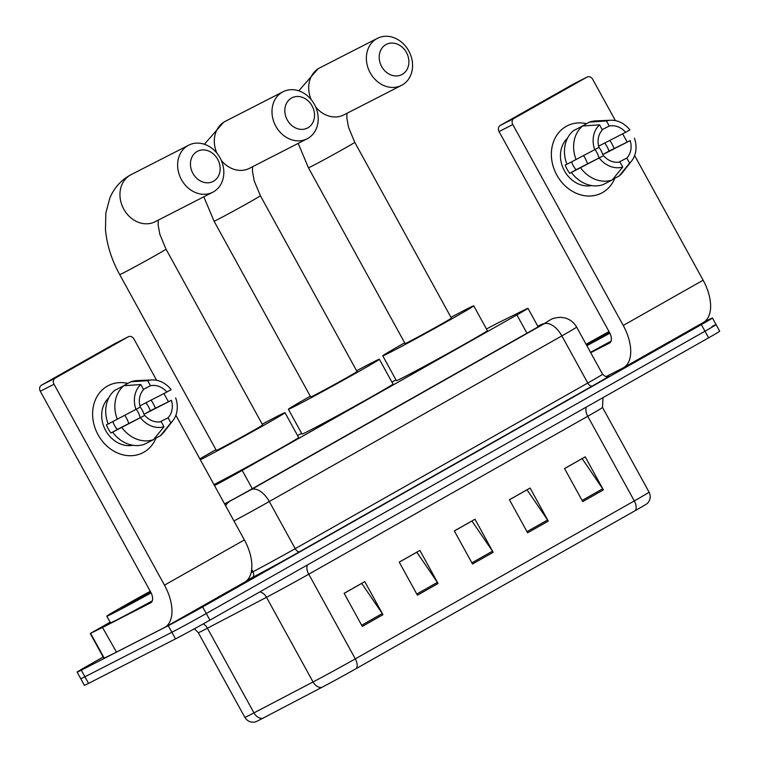 <?xml version="1.0" encoding="UTF-8"?>
<svg xmlns="http://www.w3.org/2000/svg" width="760" height="760" viewBox="0 0 760 760"><rect width="100%" height="100%" fill="white"/><g stroke="black" fill="none" stroke-linecap="round" stroke-linejoin="round"><path stroke-width="1.14" d="M214.529 485.611A28.31 0.541 -28.8 0 0 242.212 470.402L516.885 314.916A28.31 0.541 -28.8 0 0 527.962 308.303A28.31 0.541 -28.8 0 0 525.892 309.197L498.987 322.44A28.31 0.541 -28.8 0 0 496.917 323.484A28.31 0.541 -28.8 0 0 486.466 329.004M395.979 379.886L391.951 382.156M301.606 433.305L297.587 435.584M703.769 322.24L708.282 319.931A28.31 0.541 151.2 0 1 712.433 317.993A28.31 0.541 151.2 0 1 701.356 324.606L202.644 606.917A28.31 0.541 151.2 0 1 168.245 625.651L81.282 670.168A28.31 0.541 151.2 0 1 77.13 672.106A28.31 0.541 151.2 0 1 88.207 665.494L103.189 657.02M712.433 317.993L716.062 324.606A28.31 0.541 151.2 0 1 704.986 331.217L206.283 613.538A28.31 0.541 151.2 0 1 171.883 632.263L84.92 676.78A28.31 0.541 151.2 0 1 80.769 678.718A28.31 0.541 151.2 0 0 84.92 676.78L171.883 632.263A28.31 0.541 151.2 0 0 206.283 613.538L704.986 331.217A28.31 0.541 151.2 0 0 716.062 324.606A28.31 0.541 151.2 0 0 711.92 326.553M224.589 503.908A28.31 0.541 -28.8 0 0 252.624 488.509L531.971 330.372A28.31 0.541 -28.8 0 0 543.048 323.76A28.31 0.541 -28.8 0 0 540.977 324.662L537.814 326.22M635.369 510.549L356.373 668.486A30.951 0.598 151.2 0 1 321.717 687.439L262.637 718.342A30.951 0.598 151.2 0 1 255.237 722C250.762 722.76 247.304 721.211 244.834 717.336A37.753 0.722 -28.8 0 0 253.963 712.88L313.044 681.967A37.753 0.722 -28.8 0 0 355.309 658.863L634.296 500.925A9.433 5.139 60.5 0 1 635.369 510.549A30.951 0.598 151.2 0 0 647.434 503.386C650.475 500.023 651.016 496.27 649.068 492.109L602.519 407.445A37.753 0.722 151.2 0 1 587.755 416.262L308.76 574.199A37.753 0.722 151.2 0 1 266.494 597.303L207.413 628.216A37.753 0.722 151.2 0 1 203.822 630.078A37.753 0.722 151.2 0 1 198.293 632.662L194.332 628.814M716.062 324.606L719.701 331.217A28.31 0.541 151.2 0 1 708.624 337.829L209.921 620.15A28.31 0.541 151.2 0 1 175.522 638.875L88.549 683.392A28.31 0.541 151.2 0 1 84.407 685.339L77.13 672.106M362.301 626.392L344.118 593.313L364.781 581.619L382.964 614.688L362.301 626.392M527.62 532.798L509.438 499.728L530.1 488.034L548.283 521.103L527.62 532.798M582.721 501.609L564.547 468.53L585.209 456.836L603.392 489.906L582.721 501.609M417.411 595.194L399.228 562.115L419.89 550.42L438.073 583.49L417.411 595.194M472.511 563.996L454.328 530.927L475 519.222L493.173 552.302L472.511 563.996M454.356 530.964L471.931 521.008L492.489 551.181A7.553 4.114 60.5 0 1 493.173 552.302M399.247 562.153L416.831 552.207L437.389 582.378A7.553 4.114 60.5 0 1 438.073 583.49M564.566 468.568L582.141 458.622L602.699 488.784A7.553 4.114 60.5 0 1 603.392 489.906M509.456 499.767L527.041 489.81L547.599 519.982A7.553 4.114 60.5 0 1 548.283 521.103M344.137 593.351L361.722 583.395L382.28 613.567A7.553 4.114 60.5 0 1 382.964 614.688M586.102 344.308A47.187 0.902 151.2 0 1 609.017 331.578M609.729 332.889A30.761 0.589 151.2 0 1 586.663 345.334M586.292 344.66A30.761 0.589 151.2 0 1 609.168 331.854M609.871 333.174A47.187 0.902 151.2 0 1 586.862 345.686M611.059 341.135A47.187 0.902 151.2 0 1 590.491 352.308M566.19 126.388A37.753 31.654 -117.1 0 1 586.435 123.661A37.753 31.654 -117.1 0 0 567.169 125.856L567.169 125.856A37.753 31.654 -117.1 0 0 566.19 126.388A37.753 31.654 -117.1 0 0 556.823 175.056A37.753 31.654 -117.1 0 0 602.556 192.536A37.753 31.654 -117.1 0 1 601.578 193.068A37.753 31.654 -117.1 0 1 556.5 174.477A37.753 31.654 -117.1 0 1 566.19 126.388M609.824 140.419A37.753 31.654 -117.1 0 1 614.118 148.447A37.753 31.654 -117.1 0 0 609.824 140.419M614.821 178.258A37.753 31.654 -117.1 0 1 602.556 192.536A37.753 31.654 -117.1 0 0 614.821 178.258M606.081 376.618L623.114 367.897A37.753 20.558 -119.5 0 0 623.533 367.678A37.753 20.558 -119.5 0 0 623.238 325.451L512.781 124.535L499.054 131.566L609.51 332.481A9.433 5.139 60.5 0 1 609.586 343.035A9.433 5.139 60.5 0 1 609.482 343.092L590.71 352.697M623.533 367.678L703.437 322.44A37.753 20.558 -119.5 0 0 703.142 280.221L634.619 155.572M627.019 141.75L622.668 133.836M615.4 120.621L592.686 79.296A4.721 3.952 62.9 0 0 587.091 77.045A4.721 3.952 62.9 0 0 586.967 77.111L573.239 84.141A4.721 3.952 -117.1 0 1 573.363 84.075A4.721 3.952 -117.1 0 1 573.486 84.018M499.054 131.566A4.721 3.952 -117.1 0 1 500.222 125.476L513.959 118.446L586.967 77.111M513.959 118.446A4.721 3.952 62.9 0 0 512.781 124.535M500.222 125.476L573.239 84.141M583.585 155.677A23.588 19.779 -117.1 0 1 587.489 163.894M602.177 129.647L609.225 126.036A18.877 15.827 -117.1 0 1 625.651 132.316L598.633 146.138M612.76 179.303L619.125 176.054L629.622 163.143L626.829 158.061A18.877 15.827 -117.1 0 0 630.192 140.581L602.727 154.641A18.877 15.827 62.9 0 0 598.928 147.279M626.829 158.061L618.83 162.155M595.023 149.654A18.877 15.827 -117.1 0 1 598.947 158.023M591.764 185.582A27.369 22.952 -117.1 0 1 563.948 169.917A27.369 22.952 -117.1 0 1 567.501 138.196M566.903 164.169L565.174 165.062A27.369 22.952 -117.1 0 0 569.715 173.327L603.516 155.686L576.052 169.746A18.877 15.827 62.9 0 1 571.644 161.899M630.192 140.581L609.073 151.05A27.369 22.952 -117.1 0 0 604.713 143.032M603.516 155.686A18.877 15.827 -117.1 0 0 619.942 161.965L622.734 167.048L612.237 179.949L603.079 184.632A31.141 26.115 -117.1 0 1 571.501 172.567M566.96 164.302A31.141 26.115 -117.1 0 1 573.429 130.691L582.578 126.008L599.545 124.849L602.338 129.941A18.877 15.827 -117.1 0 0 598.975 147.421L566.96 164.302M634.429 138.187A24.538 20.577 -117.1 0 1 631.598 161.016L622.44 172.625A31.141 26.115 -117.1 0 1 619.125 176.054M612.237 179.949A31.141 26.115 -117.1 0 1 580.659 167.884M576.108 159.609A31.141 26.115 -117.1 0 1 582.578 126.008M631.598 161.016A24.538 20.577 -117.1 0 1 629.622 163.143M622.734 167.048A24.538 20.577 -117.1 0 1 599.279 158.08M594.738 149.815A24.538 20.577 -117.1 0 1 599.545 124.849M609.225 126.036L606.433 120.954L589.466 122.103L580.478 127.082M589.466 122.103A31.141 26.115 -117.1 0 1 595.954 120.878L610.726 120.251A24.538 20.577 -117.1 0 1 629.888 129.912L625.651 132.316M606.433 120.954A24.538 20.577 -117.1 0 1 610.726 120.251M602.727 154.641L609.073 151.05M569.715 173.327L576.052 169.746M385.861 44.631A16.986 14.24 62.9 0 0 381.644 66.528A16.986 14.24 62.9 0 0 402.22 74.394A16.986 14.24 62.9 0 0 406.438 52.487A16.986 14.24 62.9 0 0 385.861 44.631M402.192 85.006A26.429 22.154 -117.1 0 1 401.508 85.377A26.429 22.154 -117.1 0 1 369.959 72.361A26.429 22.154 -117.1 0 1 376.741 38.703A26.429 22.154 -117.1 0 1 377.425 38.332A26.429 22.154 -117.1 0 1 408.975 51.347A26.429 22.154 -117.1 0 1 402.192 85.006M405.08 343.558A26.429 0.503 -28.8 0 0 408.956 341.753A26.429 0.503 -28.8 0 0 435.052 327.645A26.429 0.503 -28.8 0 0 451.392 318.098L354.758 142.31A26.429 0.503 -28.8 0 1 344.413 148.485A26.429 0.503 -28.8 0 1 312.312 165.965A26.429 0.503 -28.8 0 1 308.446 167.77L405.08 343.558M450.984 317.347A51.908 0.997 151.2 0 1 466.127 309.387A51.908 0.997 151.2 0 1 473.727 305.824A51.908 0.997 151.2 0 1 441.617 324.567A51.908 0.997 151.2 0 1 390.355 352.279A51.908 0.997 151.2 0 1 382.755 355.832A51.908 0.997 151.2 0 1 404.671 342.808M473.727 305.824L487.359 330.628A51.908 0.997 151.2 0 1 455.259 349.372A51.908 0.997 151.2 0 1 403.987 377.084A51.908 0.997 151.2 0 1 396.387 380.646L382.755 355.832M291.488 98.049A16.986 14.24 62.9 0 0 287.27 119.956A16.986 14.24 62.9 0 0 307.857 127.813A16.986 14.24 62.9 0 0 312.075 105.915A16.986 14.24 62.9 0 0 291.488 98.049M307.828 138.424A26.429 22.154 -117.1 0 1 307.135 138.795A26.429 22.154 -117.1 0 1 275.585 125.789A26.429 22.154 -117.1 0 1 282.368 92.121A26.429 22.154 -117.1 0 1 283.052 91.751A26.429 22.154 -117.1 0 1 314.602 104.766A26.429 22.154 -117.1 0 1 307.828 138.424M310.716 396.986A26.429 0.503 -28.8 0 0 314.583 395.171A26.429 0.503 -28.8 0 0 340.68 381.064A26.429 0.503 -28.8 0 0 357.029 371.526L260.385 195.738A26.429 0.503 -28.8 0 1 250.049 201.903A26.429 0.503 -28.8 0 1 217.949 219.383A26.429 0.503 -28.8 0 1 214.073 221.198L310.716 396.986M356.611 370.776A51.908 0.997 151.2 0 1 371.754 362.805A51.908 0.997 151.2 0 1 379.354 359.252A51.908 0.997 151.2 0 1 347.253 377.986A51.908 0.997 151.2 0 1 295.982 405.697A51.908 0.997 151.2 0 1 288.382 409.26A51.908 0.997 151.2 0 1 310.298 396.235M379.354 359.252L392.996 384.056A51.908 0.997 151.2 0 1 360.886 402.791A51.908 0.997 151.2 0 1 309.624 430.502A51.908 0.997 151.2 0 1 302.024 434.065L288.382 409.26M197.125 151.468A16.986 14.24 62.9 0 0 192.907 173.375A16.986 14.24 62.9 0 0 213.484 181.241A16.986 14.24 62.9 0 0 217.702 159.334A16.986 14.24 62.9 0 0 197.125 151.468M213.456 191.852A26.429 22.154 -117.1 0 1 212.772 192.223A26.429 22.154 -117.1 0 1 181.222 179.208A26.429 22.154 -117.1 0 1 187.995 145.549A26.429 22.154 -117.1 0 1 188.689 145.179A26.429 22.154 -117.1 0 1 220.238 158.194A26.429 22.154 -117.1 0 1 213.456 191.852M216.343 450.404A26.429 0.503 -28.8 0 0 220.219 448.59A26.429 0.503 -28.8 0 0 246.316 434.483A26.429 0.503 -28.8 0 0 262.656 424.945L166.022 249.156A26.429 0.503 -28.8 0 1 155.677 255.331A26.429 0.503 -28.8 0 1 123.576 272.812A26.429 0.503 -28.8 0 1 119.71 274.616L216.343 450.404M262.248 424.194A51.908 0.997 151.2 0 1 277.39 416.233A51.908 0.997 151.2 0 1 284.99 412.67A51.908 0.997 151.2 0 1 252.88 431.414A51.908 0.997 151.2 0 1 201.618 459.125A51.908 0.997 151.2 0 1 200.326 459.781M199.851 458.907A51.908 0.997 151.2 0 1 215.935 449.654M284.99 412.67L298.623 437.475A51.908 0.997 151.2 0 1 266.522 456.219A51.908 0.997 151.2 0 1 215.251 483.93A51.908 0.997 151.2 0 1 213.968 484.585M107.436 386.089A37.753 31.654 -117.1 0 1 127.68 383.363A37.753 31.654 -117.1 0 0 108.414 385.567L108.414 385.567A37.753 31.654 -117.1 0 0 107.436 386.089A37.753 31.654 -117.1 0 0 98.069 434.767A37.753 31.654 -117.1 0 0 143.802 452.238A37.753 31.654 -117.1 0 1 142.823 452.77A37.753 31.654 -117.1 0 1 97.745 434.178A37.753 31.654 -117.1 0 1 107.436 386.089M151.069 400.121A37.753 31.654 -117.1 0 1 155.363 408.148A37.753 31.654 -117.1 0 0 151.069 400.121M156.066 437.959A37.753 31.654 -117.1 0 1 143.802 452.238A37.753 31.654 -117.1 0 0 156.066 437.959M102.514 627.466L116.498 652.099L102.514 627.466L90.25 633.489L110.076 622.212M116.498 652.099L164.359 627.598A37.753 20.558 -119.5 0 0 164.777 627.38A37.753 20.558 -119.5 0 0 164.483 585.153L54.026 384.237L40.299 391.267L150.755 592.183A9.433 5.139 60.5 0 1 150.832 602.737A9.433 5.139 60.5 0 1 150.727 602.794L102.866 627.294M116.156 652.279L103.892 658.293L90.25 633.489M164.777 627.38L244.682 582.141A37.753 20.558 -119.5 0 0 244.387 539.923L175.864 415.273M168.264 401.46L163.913 393.537M156.645 380.323L133.931 338.998A4.721 3.952 62.9 0 0 128.335 336.747A4.721 3.952 62.9 0 0 128.212 336.813L114.484 343.843A4.721 3.952 -117.1 0 1 114.608 343.776A4.721 3.952 -117.1 0 1 114.731 343.719M40.299 391.267A4.721 3.952 -117.1 0 1 41.467 385.177L55.204 378.147L128.212 336.813M55.204 378.147A4.721 3.952 62.9 0 0 54.026 384.237M41.467 385.177L114.484 343.843M124.83 415.378A23.588 19.779 -117.1 0 1 128.734 423.595M143.421 389.348L150.47 385.738A18.877 15.827 -117.1 0 1 166.896 392.017L139.878 405.849M154.005 439.014L160.369 435.755L170.867 422.845L168.074 417.762A18.877 15.827 -117.1 0 0 171.437 400.283L143.972 414.342A18.877 15.827 62.9 0 0 140.173 406.98M168.074 417.762L160.075 421.857M136.268 409.355A18.877 15.827 -117.1 0 1 140.191 417.724M133.009 445.284A27.369 22.952 -117.1 0 1 105.194 429.618A27.369 22.952 -117.1 0 1 108.746 397.898M108.148 423.871L106.419 424.764A27.369 22.952 -117.1 0 0 110.96 433.029L144.761 415.387L117.296 429.447A18.877 15.827 62.9 0 1 112.888 421.601M171.437 400.283L150.318 410.751A27.369 22.952 -117.1 0 0 145.958 402.733M144.761 415.387A18.877 15.827 -117.1 0 0 161.186 421.667L163.98 426.749L153.482 439.651L144.324 444.334A31.141 26.115 -117.1 0 1 112.746 432.269M108.205 424.004A31.141 26.115 -117.1 0 1 114.674 390.393L123.823 385.709L140.79 384.55L143.583 389.642A18.877 15.827 -117.1 0 0 140.22 407.123L108.205 424.004M175.674 397.888A24.538 20.577 -117.1 0 1 172.843 420.717L163.685 432.335A31.141 26.115 -117.1 0 1 160.369 435.755M153.482 439.651A31.141 26.115 -117.1 0 1 121.904 427.585M117.353 419.32A31.141 26.115 -117.1 0 1 123.823 385.709M172.843 420.717A24.538 20.577 -117.1 0 1 170.867 422.845M163.98 426.749A24.538 20.577 -117.1 0 1 140.524 417.781M135.983 409.516A24.538 20.577 -117.1 0 1 140.79 384.55M150.47 385.738L147.677 380.655L130.71 381.815L121.723 386.783M130.71 381.815A31.141 26.115 -117.1 0 1 137.199 380.589L151.971 379.952A24.538 20.577 -117.1 0 1 171.133 389.614L166.896 392.017M147.677 380.655A24.538 20.577 -117.1 0 1 151.971 379.952M143.972 414.342L150.318 410.751M110.96 433.029L117.296 429.447M151.116 592.876A47.187 0.902 151.2 0 1 113.686 612.978A47.187 0.902 151.2 0 1 106.78 616.217A47.187 0.902 151.2 0 1 150.261 591.28M152.304 600.837A47.187 0.902 151.2 0 1 117.325 619.59A47.187 0.902 151.2 0 1 110.418 622.829L106.78 616.217M150.974 592.591A30.761 0.589 151.2 0 1 125.675 606.195A30.761 0.589 151.2 0 1 121.182 608.313A30.761 0.589 151.2 0 1 150.413 591.556M526.946 333.212L516.885 314.916M252.273 488.708L242.212 470.402M607.772 376.504A42.465 0.817 151.2 0 1 592.334 385.994L299.763 551.617A42.465 0.817 151.2 0 1 252.215 577.619L247.133 580.279M701.356 324.606L708.624 337.829M81.282 670.168L88.549 683.392M168.245 625.651L175.522 638.875M202.644 606.917L209.921 620.15M602.547 374.214L576.631 327.085A37.753 0.722 151.2 0 1 561.868 335.901L587.774 383.03A37.753 0.722 -28.8 0 0 602.547 374.214C607.487 378.727 608.133 375.725 607.962 376.447M251.693 569.496L252.938 571.767A37.753 0.722 -28.8 0 0 295.203 548.663L587.774 383.03A4.721 2.565 -119.5 0 0 592.334 385.994M251.123 572.717L252.938 571.767A4.721 3.448 62.4 0 1 252.215 577.619M224.637 503.994L251.047 489.678L543.619 324.055A18.877 10.279 60.5 0 1 561.868 335.901L269.287 501.524L295.203 548.663A4.721 2.565 -119.5 0 0 299.763 551.617M251.047 489.678A18.877 10.279 60.5 0 1 269.287 501.524A37.753 0.722 151.2 0 1 233.966 520.961M549.622 320.245L550.373 319.846A18.877 17.375 -116.2 0 0 549.622 320.245L543.619 324.055M225.634 505.808A18.877 13.803 -117.6 0 1 229.909 501.229M356.373 668.486A9.433 5.139 -119.5 0 0 355.309 658.863L308.76 574.199A9.433 5.139 60.5 0 1 307.477 564.927M321.717 687.439A9.433 6.897 -117.6 0 1 313.044 681.967L266.494 597.303A9.433 6.897 62.4 0 0 259.815 591.897M586.473 406.98A9.433 5.139 60.5 0 0 587.755 416.262L634.296 500.925A37.753 0.722 -28.8 0 0 649.068 492.109M262.637 718.342A9.433 6.897 -117.6 0 1 253.963 712.88L207.413 628.216A9.433 6.897 62.4 0 0 203.338 623.846M471.884 562.846L492.489 551.181M526.984 531.649L547.599 519.982M582.093 500.46L602.699 488.784M416.774 594.044L437.389 582.378M361.665 625.233L382.28 613.567M623.238 325.451L703.142 280.221M298.747 90.829L318.155 68.713L319.751 67.859A26.429 22.154 62.9 0 0 319.067 68.229A26.429 22.154 62.9 0 0 311.21 99.645M315.685 107.008A26.429 22.154 62.9 0 0 343.834 114.903L401.508 85.377M204.383 144.257L223.782 122.141L225.378 121.277A26.429 22.154 62.9 0 0 224.694 121.648A26.429 22.154 62.9 0 0 216.837 153.073M221.312 160.427A26.429 22.154 62.9 0 0 249.46 168.321L307.135 138.795M119.71 274.616C111.606 259.844 106.865 244.844 105.478 229.624L105.839 213.094L109.763 198.274C113.8 188.461 120.355 180.889 129.418 175.56L131.014 174.695A26.429 22.154 62.9 0 0 130.331 175.066A26.429 22.154 62.9 0 0 123.547 208.725A26.429 22.154 62.9 0 0 155.097 221.739L212.772 192.223M164.483 585.153L244.387 539.923M90.602 633.336L104.234 658.141M538.146 326.828L527.962 308.303M576.631 327.085C573.914 322.344 569.914 319.266 564.633 317.86L560.671 317.309C555.712 317.642 552.273 318.488 550.373 319.846M244.834 717.336L198.293 632.662M602.519 407.445L602.965 397.641M587.091 77.045L573.363 84.075M346.949 113.306L346.854 118.066L348.593 127.48L354.758 142.31M319.751 67.859L377.425 38.332M298.176 143.383L308.446 167.77M252.576 166.725L252.491 171.484L254.22 180.909L260.385 195.738M225.378 121.277L283.052 91.751M203.813 196.802L214.073 221.198M158.213 220.143L158.118 224.912L159.857 234.327L166.022 249.156M131.014 174.695L188.689 145.179M128.335 336.747L114.608 343.776"/></g></svg>
